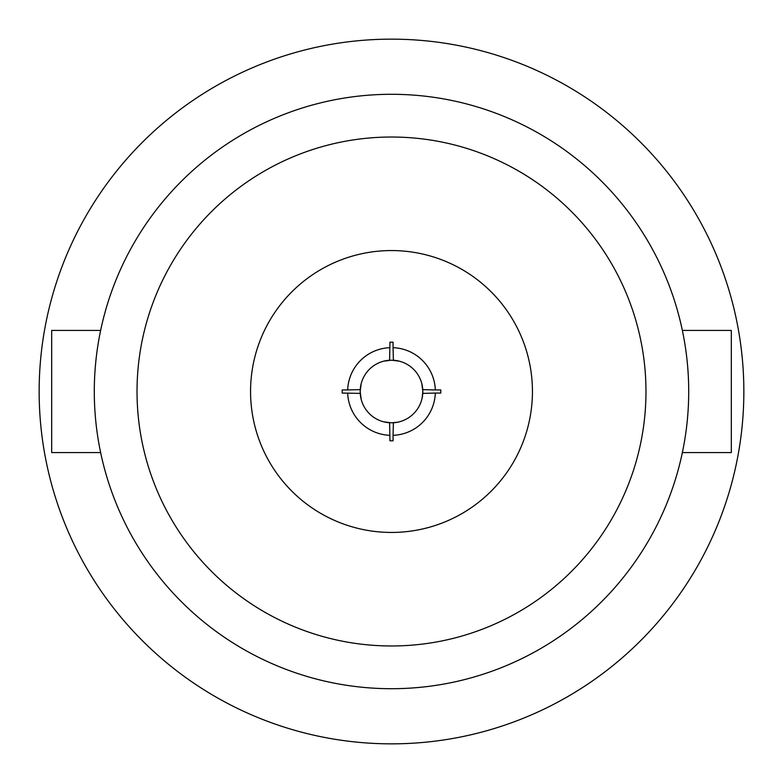 <?xml version="1.0" encoding="UTF-8"?>
<svg xmlns="http://www.w3.org/2000/svg" width="783" height="783" viewBox="0 0 783 783"><rect width="100%" height="100%" fill="white"/><g stroke="black" fill="none" stroke-linecap="round" stroke-linejoin="round"><path stroke-width="1.17" d="M391.5 743.85A352.35 352.35 0 0 1 39.15 391.5A352.35 352.35 0 0 1 391.5 39.15A352.35 352.35 0 0 1 743.85 391.5A352.35 352.35 0 0 1 391.5 743.85M100.635 452.574L51.678 452.574L51.678 330.426L100.635 330.426M682.365 330.426L731.322 330.426L731.322 452.574L682.365 452.574M391.5 688.707A297.207 297.207 0 0 1 94.293 391.5A297.207 297.207 0 0 1 391.5 94.293A297.207 297.207 0 0 1 688.707 391.5A297.207 297.207 0 0 1 391.5 688.707M391.5 137.025A254.475 254.475 0 0 1 645.975 391.5A254.475 254.475 0 0 1 391.5 645.975A254.475 254.475 0 0 1 137.025 391.5A254.475 254.475 0 0 1 391.5 137.025M391.5 532.44A140.94 140.94 0 0 1 250.56 391.5A140.94 140.94 0 0 1 391.5 250.56A140.94 140.94 0 0 1 532.44 391.5A140.94 140.94 0 0 1 391.5 532.44M391.5 342.171A49.329 49.329 0 0 0 389.934 342.2L393.066 342.2A49.329 49.329 0 0 0 391.5 342.171M383.67 361.178L391.5 360.18L399.33 361.178M440.8 389.934L440.8 393.066A49.329 49.329 0 0 0 440.8 389.934L435.319 389.934A43.848 43.848 0 0 0 393.066 347.681L393.379 360.239A31.32 31.32 0 0 1 422.761 393.379L435.319 393.066A43.848 43.848 0 0 1 393.066 435.319L393.379 422.761A31.32 31.32 0 0 0 422.761 393.379M421.822 383.67L422.82 391.5L422.125 398.077M397.686 422.203L391.5 422.82A31.32 31.32 0 0 0 393.379 422.761M389.934 342.2L389.621 360.239A31.32 31.32 0 0 0 360.239 393.379A31.32 31.32 0 0 0 389.621 422.761L389.934 440.8A49.329 49.329 0 0 0 393.066 440.8L389.934 440.8M391.5 422.82L383.67 421.822M361.178 399.33L360.18 391.5L361.178 383.67M342.2 393.066L342.2 389.934A49.329 49.329 0 0 0 342.2 393.066L360.239 393.379M393.066 440.8L393.066 435.319M435.319 393.066L440.8 393.066M435.319 389.934L422.761 389.621M393.066 347.681L393.066 342.2M360.239 389.621L347.681 389.934A43.848 43.848 0 0 1 389.934 347.681M347.681 389.934L342.2 389.934M389.934 435.319A43.848 43.848 0 0 1 347.681 393.066"/></g></svg>
